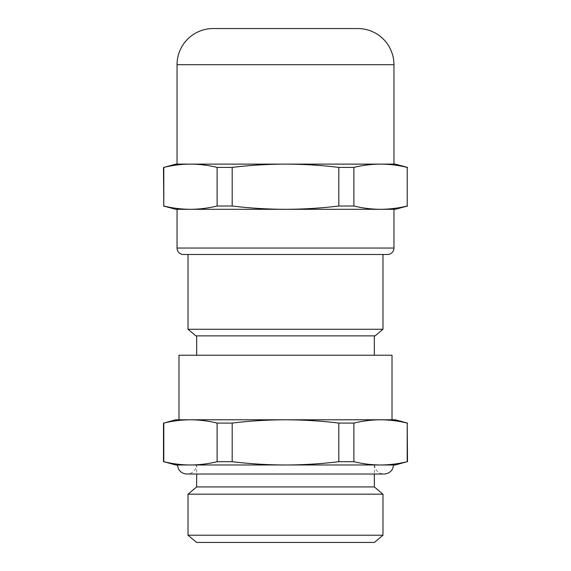 <?xml version="1.0" encoding="UTF-8"?>
<svg xmlns="http://www.w3.org/2000/svg" width="571" height="571" viewBox="0 0 571 571"><rect width="100%" height="100%" fill="white"/><g stroke="black" fill="none" stroke-linecap="round" stroke-linejoin="round"><path stroke-width="0.43" stroke-dasharray="2.85 2.14" d="M393.676 464.98L380.543 464.98C389.508 464.93 398.394 463.838 407.202 461.696L407.508 461.696M163.492 461.696L163.798 461.696C172.606 463.838 181.492 464.93 190.457 464.98C199.422 464.93 208.308 463.838 217.116 461.696L232.183 461.696C249.791 463.838 267.563 464.93 285.5 464.98L374.348 464.98L285.5 464.98C303.437 464.93 321.209 463.838 338.817 461.696L353.884 461.696C362.692 463.838 371.578 464.93 380.543 464.98L175.754 464.98M213.197 28.55L357.803 28.55M395.246 209.307L285.5 209.307C303.437 209.257 321.209 208.158 338.817 206.017L353.884 206.017C362.692 208.158 371.578 209.257 380.543 209.307C389.508 209.257 398.394 208.158 407.202 206.017L407.202 167.403C398.394 165.269 389.508 164.17 380.543 164.12L393.954 164.12M163.492 206.017L163.798 206.017C172.606 208.158 181.492 209.257 190.457 209.307C199.422 209.257 208.308 208.158 217.116 206.017L232.183 206.017C249.791 208.158 267.563 209.257 285.5 209.307L393.954 209.307M188.023 254.495L382.977 254.495M196.652 486.935L374.348 486.935M382.977 494.172L188.023 494.172M407.508 423.082L407.202 423.082C398.394 420.941 389.508 419.849 380.543 419.792L395.246 419.792M407.202 461.696L407.202 423.082M374.326 335.869L196.674 335.869L374.326 335.869M374.326 355.241L196.674 355.241L374.326 355.241M380.543 419.792L190.457 419.792L380.543 419.792C371.578 419.849 362.692 420.941 353.884 423.082L338.817 423.082C321.209 420.941 303.437 419.849 285.5 419.792C267.563 419.849 249.791 420.941 232.183 423.082L217.116 423.082C208.308 420.941 199.422 419.849 190.457 419.792C181.492 419.849 172.606 420.941 163.798 423.082L163.492 423.082M196.674 464.98L374.326 464.98L196.674 464.98L196.674 474.023M374.326 486.935L196.674 486.935L374.326 486.935M374.326 464.98L374.326 474.023M178.98 355.241L392.02 355.241M178.98 419.792L392.02 419.792M217.116 461.696L217.116 423.082M232.183 423.082L232.183 461.696M163.798 423.082L163.798 461.696M338.817 461.696L338.817 423.082M353.884 423.082L353.884 461.696M175.754 419.792L190.457 419.792M375.104 335.869L195.896 335.869M188.023 329.26L382.977 329.26M395.246 464.98L380.543 464.98M374.362 542.45L196.638 542.45M188.023 535.22L382.977 535.22M190.457 464.98L177.324 464.98M177.046 164.12L190.457 164.12C181.492 164.17 172.606 165.269 163.798 167.403L163.492 167.403M338.817 206.017L338.817 167.403C321.209 165.269 303.437 164.17 285.5 164.12L395.246 164.12M380.543 164.12C371.578 164.17 362.692 165.269 353.884 167.403L338.817 167.403M353.884 167.403L353.884 206.017M217.116 206.017L217.116 167.403C208.308 165.269 199.422 164.17 190.457 164.12L285.5 164.12C267.563 164.17 249.791 165.269 232.183 167.403L217.116 167.403M232.183 167.403L232.183 206.017M163.798 167.403L163.798 206.017M175.754 164.12L190.457 164.12M380.543 209.307L175.754 209.307M285.5 464.98L196.652 464.98L285.5 464.98M177.046 64.701L393.954 64.701M177.046 248.042L393.954 248.042M374.348 464.98L375.461 468.877C377.36 472.167 380.215 473.88 384.012 474.023L186.988 474.023C190.785 473.88 193.64 472.167 195.539 468.877L196.652 464.98"/><path stroke-width="0.86" d="M380.543 464.98C371.578 464.93 362.692 463.838 353.884 461.696L338.817 461.696C321.209 463.838 303.437 464.93 285.5 464.98L395.246 464.98L407.202 461.696C398.394 463.838 389.508 464.93 380.543 464.98L393.676 464.98L392.57 468.877C390.664 472.167 387.809 473.88 384.012 474.023L186.988 474.023C183.191 473.88 180.336 472.167 178.43 468.877L177.324 464.98L285.5 464.98C267.563 464.93 249.791 463.838 232.183 461.696L217.116 461.696C208.308 463.838 199.422 464.93 190.457 464.98C181.492 464.93 172.606 463.838 163.798 461.696L175.754 464.98L190.457 464.98M177.046 64.701A36.151 36.151 0 0 1 213.197 28.55L357.803 28.55A36.151 36.151 0 0 1 393.954 64.701L177.046 64.701L177.046 164.12L190.457 164.12C199.422 164.17 208.308 165.269 217.116 167.403L232.183 167.403C249.791 165.269 267.563 164.17 285.5 164.12L175.754 164.12L163.798 167.403C172.606 165.269 181.492 164.17 190.457 164.12M393.954 64.701L393.954 164.12L285.5 164.12C303.437 164.17 321.209 165.269 338.817 167.403L353.884 167.403C362.692 165.269 371.578 164.17 380.543 164.12C389.508 164.17 398.394 165.269 407.202 167.403L407.202 206.017C398.394 208.158 389.508 209.257 380.543 209.307L395.246 209.307L407.508 206.017M393.954 248.042L177.046 248.042A6.452 6.452 0 0 0 183.498 254.495L188.023 254.495L188.023 329.26L195.896 335.869L375.104 335.869L382.977 329.26L382.977 254.495L387.502 254.495A6.452 6.452 0 0 0 393.954 248.042L393.954 209.307L380.543 209.307C371.578 209.257 362.692 208.158 353.884 206.017L338.817 206.017C321.209 208.158 303.437 209.257 285.5 209.307C267.563 209.257 249.791 208.158 232.183 206.017L217.116 206.017C208.308 208.158 199.422 209.257 190.457 209.307L380.543 209.307M188.023 494.172L196.652 486.935L374.348 486.935L382.977 494.172L382.977 535.22L188.023 535.22L188.023 494.172L382.977 494.172M188.023 535.22L196.638 542.45L374.362 542.45L382.977 535.22M382.977 329.26L188.023 329.26M190.457 419.792L175.754 419.792L163.798 423.082C172.606 420.941 181.492 419.849 190.457 419.792L178.98 419.792L178.98 355.241L392.02 355.241L392.02 419.792L190.457 419.792C199.422 419.849 208.308 420.941 217.116 423.082L232.183 423.082C249.791 420.941 267.563 419.849 285.5 419.792C303.437 419.849 321.209 420.941 338.817 423.082L353.884 423.082C362.692 420.941 371.578 419.849 380.543 419.792C389.508 419.849 398.394 420.941 407.202 423.082L407.508 461.696M380.543 419.792L395.246 419.792L407.508 423.082M163.492 423.082L163.492 461.696M163.798 461.696L163.798 423.082M196.674 335.869L196.674 355.241M374.326 335.869L374.326 355.241M196.674 474.023L196.674 486.935M374.326 474.023L374.326 486.935M232.183 461.696L232.183 423.082M217.116 423.082L217.116 461.696M407.202 423.082L407.202 461.696M353.884 461.696L353.884 423.082M338.817 423.082L338.817 461.696M387.502 254.495L183.498 254.495M407.202 167.403L407.202 206.017M163.492 206.017L175.754 209.307L190.457 209.307C181.492 209.257 172.606 208.158 163.798 206.017L163.492 167.403M163.798 206.017L163.798 167.403M232.183 206.017L232.183 167.403M217.116 167.403L217.116 206.017M353.884 206.017L353.884 167.403M338.817 167.403L338.817 206.017M407.508 167.403L395.246 164.12L380.543 164.12M177.046 209.307L177.046 248.042"/></g></svg>
